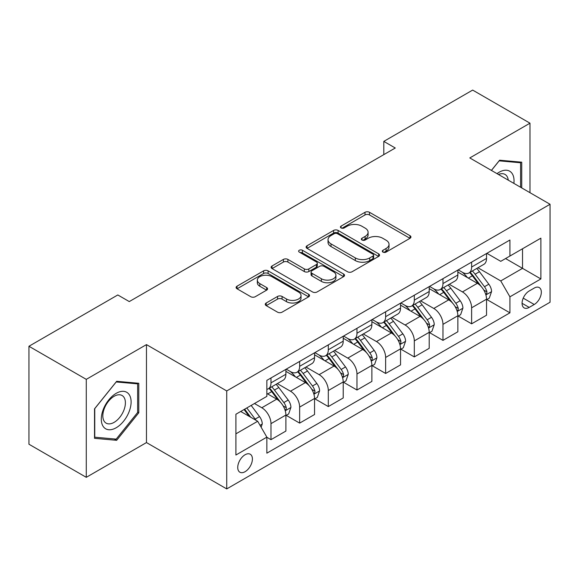 <?xml version="1.0" encoding="UTF-8"?>
<svg xmlns="http://www.w3.org/2000/svg" width="579" height="579" viewBox="0 0 579 579"><rect width="100%" height="100%" fill="white"/><g stroke="black" fill="none" stroke-linecap="round" stroke-linejoin="round"><path stroke-width="0.87" d="M382.951 252.104A2.229 1.288 0 0 0 386.099 252.104L410.019 238.295A3.185 1.838 0 0 0 410.945 236.999A3.185 1.838 0 0 0 410.019 235.696L369.503 212.305A3.185 1.838 0 0 0 365.002 212.305L341.082 226.114A2.229 1.288 0 0 0 340.43 227.026A2.229 1.288 0 0 0 341.082 227.938A2.229 1.288 0 0 0 344.237 227.938L347.328 226.15A10.183 5.884 0 0 1 361.737 226.15L365.11 228.097A10.183 5.884 0 0 1 368.092 232.259A10.183 5.884 0 0 1 365.11 236.413L362.02 238.201A2.229 1.288 0 0 0 361.361 239.113A2.229 1.288 0 0 0 362.02 240.017A2.229 1.288 0 0 0 365.168 240.017L368.266 238.23A10.183 5.884 0 0 1 382.668 238.23L386.041 240.184A10.183 5.884 0 0 1 389.03 244.338A10.183 5.884 0 0 1 386.041 248.5L382.951 250.287A2.229 1.288 0 0 0 382.299 251.192A2.229 1.288 0 0 0 382.951 252.104L382.951 250.287M245.069 471.704A10.379 5.993 120 0 0 251.851 462.556A10.379 5.993 120 0 0 250.258 454.24A10.379 5.993 120 0 0 245.069 454.754A10.379 5.993 120 0 0 238.295 463.902A10.379 5.993 120 0 0 239.88 472.218A10.379 5.993 120 0 0 245.069 471.704M266.188 303.012A3.185 1.838 0 0 0 265.254 304.315A3.185 1.838 0 0 0 266.188 305.611L277.558 312.175A3.185 1.838 0 0 0 282.06 312.175L308.614 296.839A3.185 1.838 0 0 0 309.548 295.543A3.185 1.838 0 0 0 308.614 294.241L268.106 270.849A3.185 1.838 0 0 0 263.604 270.849L237.043 286.185A3.185 1.838 0 0 0 236.109 287.481A3.185 1.838 0 0 0 237.043 288.783L250.772 296.709A3.185 1.838 0 0 0 255.274 296.709L266.637 290.144A3.185 1.838 0 0 0 267.57 288.849A3.185 1.838 0 0 0 266.637 287.546L259.833 283.616A8.511 4.914 0 0 1 257.337 280.142A8.511 4.914 0 0 1 262.591 275.597A8.511 4.914 0 0 1 271.869 276.668L298.547 292.062A8.511 4.914 0 0 1 301.037 295.543A8.511 4.914 0 0 1 295.782 300.081A8.511 4.914 0 0 1 286.504 299.017L282.06 296.448A3.185 1.838 0 0 0 277.558 296.448L266.188 303.012L266.188 305.611M146.473 344.606L86.278 379.361L28.95 346.264L28.95 444.231L86.278 477.328L146.473 442.573L226.729 488.915L226.729 390.941L146.473 344.606L146.473 442.573M529.988 192.691L529.988 123.182L469.793 157.937L550.05 204.271L226.729 390.941M529.988 123.182L472.659 90.085L383.805 141.392L383.805 154.629M28.95 346.264L117.805 294.957L129.269 301.579L395.269 148.007L383.805 141.392M347.559 271.761A3.185 1.838 0 0 0 352.061 271.761L378.615 256.425A3.185 1.838 0 0 0 379.549 255.129A3.185 1.838 0 0 0 378.615 253.826L338.1 230.435A3.185 1.838 0 0 0 333.598 230.435L307.044 245.771A3.185 1.838 0 0 0 306.11 247.067A3.185 1.838 0 0 0 307.044 248.369L347.559 271.761M300.168 252.589A2.229 1.288 0 0 1 302.426 252.9L302.426 250.251L343.615 274.033A3.185 1.838 0 0 1 344.548 275.336A3.185 1.838 0 0 1 343.615 276.632L317.06 291.968A3.185 1.838 0 0 1 312.559 291.968L272.043 268.576L272.043 265.978A3.185 1.838 0 0 0 271.11 267.274A3.185 1.838 0 0 0 272.043 268.576M272.043 265.978L283.406 259.414A3.185 1.838 0 0 1 287.908 259.414L304.337 268.902A3.185 1.838 0 0 0 308.839 268.902L316.38 264.545A3.185 1.838 0 0 0 317.314 263.25A3.185 1.838 0 0 0 316.38 261.947L299.278 252.075A2.229 1.288 0 0 1 298.626 251.163A2.229 1.288 0 0 1 300.002 249.976A2.229 1.288 0 0 1 302.426 250.251M534.229 288.074L529.184 290.991A10.053 5.804 120 0 0 522.613 299.85A10.053 5.804 120 0 0 524.154 307.905A10.053 5.804 120 0 0 529.184 307.406L534.229 304.496A10.053 5.804 120 0 0 540.793 295.637A10.053 5.804 120 0 0 539.252 287.582A10.053 5.804 120 0 0 534.229 288.074M226.729 488.915L550.05 302.245L550.05 204.271M486.874 253.327L500.748 261.332L509.918 256.041L509.918 240.017L266.854 380.352L266.854 396.369L235.899 414.246L235.899 455.022L266.854 437.145L266.854 453.169L509.918 312.834L509.918 296.817L500.748 280.931L477.95 267.766M509.918 256.041L540.88 238.164L540.88 278.94L509.918 296.817M86.278 379.361L86.278 477.328M505.561 258.552L522.533 268.352L522.533 248.76L540.88 238.164M500.748 280.931L522.533 268.352L540.88 278.94M235.899 433.837L257.684 421.259L240.712 411.466M266.854 437.283L270.986 439.664L270.986 423.647A12.97 7.491 -120 0 0 261.809 407.754L254.471 403.52M270.986 439.664L285.888 431.058L285.888 415.042A12.97 7.491 -120 0 0 276.719 399.148L266.854 393.459M286.236 415.367L299.647 423.111L299.647 407.095A12.97 7.491 -120 0 0 290.477 391.209L277.305 383.602M299.647 423.111L314.549 414.506L314.549 398.49A12.97 7.491 -120 0 0 305.379 382.603L285.888 371.349M314.896 398.822L328.307 406.567L328.307 390.543A12.97 7.491 -120 0 0 319.138 374.656L305.965 367.057M328.307 406.567L343.217 397.961L343.217 381.945A12.97 7.491 -120 0 0 334.04 366.051L314.549 354.804M343.557 382.27L356.975 390.014L356.975 373.998A12.97 7.491 -120 0 0 347.798 358.112L334.633 350.505M356.975 390.014L371.877 381.409L371.877 365.392A12.97 7.491 -120 0 0 362.707 349.506L343.217 338.252M372.225 365.725L385.636 373.469L385.636 357.446A12.97 7.491 -120 0 0 376.466 341.559L363.294 333.96M385.636 373.469L400.545 364.864L400.545 348.84A12.97 7.491 -120 0 0 391.368 332.954L371.877 321.707M400.885 349.173L414.303 356.917L414.303 340.901A12.97 7.491 -120 0 0 405.126 325.014L391.961 317.408M414.303 356.917L429.205 348.312L429.205 332.295A12.97 7.491 -120 0 0 420.036 316.409L400.545 305.155M429.546 332.628L442.964 340.372L442.964 324.349A12.97 7.491 -120 0 0 433.794 308.462L420.622 300.863M442.964 340.372L457.866 331.767L457.866 315.743A12.97 7.491 -120 0 0 448.696 299.857L429.205 288.61M458.213 316.076L471.624 323.82L471.624 307.804A12.97 7.491 -120 0 0 462.455 291.917L449.282 284.311M471.624 323.82L486.534 315.215L486.534 299.198A12.97 7.491 -120 0 0 477.357 283.312L457.866 272.058M458.213 269.872L462.455 272.325A12.97 7.491 -120 0 0 468.939 272.962A12.97 7.491 -120 0 0 471.624 267.028L471.624 262.128M429.546 286.424L433.794 288.87A12.97 7.491 -120 0 0 440.279 289.514A12.97 7.491 -120 0 0 442.964 283.572L442.964 278.68M400.885 302.969L405.126 305.423A12.97 7.491 -120 0 0 411.611 306.059A12.97 7.491 -120 0 0 414.303 300.125L414.303 295.225M372.225 319.521L376.466 321.967A12.97 7.491 -120 0 0 382.951 322.612A12.97 7.491 -120 0 0 385.636 316.67L385.636 311.777M343.557 336.066L347.798 338.52A12.97 7.491 -120 0 0 354.29 339.156A12.97 7.491 -120 0 0 356.975 333.222L356.975 328.322M314.896 352.618L319.138 355.065A12.97 7.491 -120 0 0 325.622 355.709A12.97 7.491 -120 0 0 328.307 349.767L328.307 344.874M286.229 369.163L290.477 371.617A12.97 7.491 -120 0 0 296.962 372.254A12.97 7.491 -120 0 0 299.647 366.319L299.647 361.419M486.874 299.531L509.918 312.834M468.939 272.962L483.849 264.357A12.97 7.491 -120 0 0 486.534 258.422L486.534 253.522M440.279 289.514L455.181 280.909A12.97 7.491 -120 0 0 457.866 274.967L457.866 270.075M411.611 306.059L426.52 297.454A12.97 7.491 -120 0 0 429.205 291.519L429.205 286.619M382.951 322.612L397.853 314.006A12.97 7.491 -120 0 0 400.545 308.064L400.545 303.172M354.29 339.156L369.192 330.551A12.97 7.491 -120 0 0 371.877 324.616L371.877 319.717M325.622 355.709L340.532 347.103A12.97 7.491 -120 0 0 343.217 341.161L343.217 336.269M296.962 372.254L311.864 363.648A12.97 7.491 -120 0 0 314.549 357.713L314.549 352.814M266.854 389.327A12.97 7.491 -120 0 0 268.294 388.806L283.203 380.2A12.97 7.491 -120 0 0 285.888 374.258L285.888 369.366M268.294 388.806A12.97 7.491 -120 0 0 270.986 382.864L270.986 377.971M257.684 421.259L266.854 437.145M521.73 187.922L521.73 162.185L499.605 160.209L491.397 170.414M94.529 438.332L116.661 440.308L138.786 412.776L138.786 383.276L116.661 381.3L94.529 408.825L94.529 438.332M137.643 412.118L138.786 412.776M114.324 438.954L116.661 440.308M383.841 252.422L386.041 251.148A10.183 5.884 0 0 0 389.03 246.987L389.03 244.338M368.092 232.259L368.092 234.9A10.183 5.884 0 0 1 365.11 239.062L362.91 240.336M409.975 238.324L369.503 214.954A3.185 1.838 0 0 0 365.002 214.954L341.972 228.249M378.572 256.446L338.1 233.084A3.185 1.838 0 0 0 333.598 233.084L307.087 248.391M372.992 256.034A2.229 1.288 0 0 0 373.643 255.129A2.229 1.288 0 0 0 372.992 254.217L337.427 233.684A2.229 1.288 0 0 0 334.278 233.684L331.014 235.566A10.183 5.884 0 0 0 328.032 239.728A10.183 5.884 0 0 0 331.014 243.882L355.318 257.923A10.183 5.884 0 0 0 369.728 257.923L372.992 256.034L372.992 258.683A2.229 1.288 0 0 0 373.643 257.771L373.643 255.129M328.032 239.728L328.032 242.377A10.183 5.884 0 0 0 331.014 246.531L331.014 243.882M372.992 258.683L369.728 260.564A10.183 5.884 0 0 1 355.318 260.564L331.014 246.531M272.087 268.598L283.406 262.063L283.406 259.414M317.314 263.25L317.314 265.899A3.185 1.838 0 0 1 316.38 267.194L308.839 271.551A3.185 1.838 0 0 1 304.337 271.551L287.908 262.063A3.185 1.838 0 0 0 283.406 262.063M302.426 252.9L343.571 276.653M321.388 278.745A8.511 4.914 0 0 0 330.667 279.809A8.511 4.914 0 0 0 335.929 275.271A8.511 4.914 0 0 0 333.432 271.79L324.037 266.369A3.185 1.838 0 0 0 319.536 266.369L311.994 270.719A3.185 1.838 0 0 0 311.061 272.021A3.185 1.838 0 0 0 311.994 273.317L321.388 278.745L321.388 281.394A8.511 4.914 0 0 0 330.667 282.458A8.511 4.914 0 0 0 335.929 277.913L335.929 275.271M311.061 272.021L311.061 274.67A3.185 1.838 0 0 0 311.994 275.966L311.994 273.317M321.388 281.394L311.994 275.966M301.037 295.543L301.037 298.185A8.511 4.914 0 0 1 295.782 302.73A8.511 4.914 0 0 1 286.504 301.666L282.06 299.097A3.185 1.838 0 0 0 277.558 299.097L266.231 305.632M257.337 280.142L257.337 282.791A8.511 4.914 0 0 0 259.833 286.265L259.833 283.616M266.601 290.173L259.833 286.265M308.578 296.861L268.106 273.498A3.185 1.838 0 0 0 263.604 273.498L237.086 288.805M486.534 299.727L489.284 298.142L491.578 291.519A8.591 4.965 -120 0 0 488.835 284.202L479.463 271.696A24.81 14.323 -120 0 0 476.756 268.453M467.441 277.58A24.81 14.323 -120 0 0 462.36 272.268M485.752 294.465L486.751 293.387L486.939 291.888A8.591 4.965 -120 0 0 484.478 286.714L475.106 274.207A24.81 14.323 -120 0 0 472.399 270.965M470.09 272.304A20.591 11.891 60 0 1 473.47 276.147L481.402 286.728M469.649 272.557A24.81 14.323 60 0 1 472.355 275.799L478.587 284.115M457.866 316.279L460.623 314.687L462.911 308.064A8.591 4.965 -120 0 0 460.167 300.747L450.802 288.241A24.81 14.323 -120 0 0 448.095 284.998M438.773 294.132A24.81 14.323 -120 0 0 433.7 288.82M457.084 311.01L458.083 309.931L458.271 308.433A8.591 4.965 -120 0 0 455.811 303.266L446.445 290.759A24.81 14.323 -120 0 0 443.738 287.517M441.43 288.849A20.591 11.891 60 0 1 444.81 292.692L452.735 303.273M440.988 289.102A24.81 14.323 60 0 1 443.695 292.344L449.919 300.66M429.205 332.824L431.956 331.239L434.25 324.616A8.591 4.965 -120 0 0 431.507 317.299L422.134 304.793A24.81 14.323 -120 0 0 419.428 301.55M410.113 310.677A24.81 14.323 -120 0 0 405.032 305.365M428.424 327.562L429.423 326.484L429.611 324.985A8.591 4.965 -120 0 0 427.15 319.811L417.777 307.304A24.81 14.323 -120 0 0 415.071 304.062M412.762 305.401A20.591 11.891 60 0 1 416.142 309.244L424.074 319.825M412.32 305.654A24.81 14.323 60 0 1 415.027 308.897L421.259 317.212M400.545 349.376L403.295 347.784L405.582 341.161A8.591 4.965 -120 0 0 402.846 333.844L393.474 321.338A24.81 14.323 -120 0 0 390.767 318.095M381.445 327.229A24.81 14.323 -120 0 0 376.372 321.917M399.756 344.107L400.755 343.029L400.943 341.53A8.591 4.965 -120 0 0 398.49 336.363L389.117 323.856A24.81 14.323 -120 0 0 386.41 320.614M384.101 321.946A20.591 11.891 60 0 1 387.481 325.789L395.414 336.37M383.66 322.199A24.81 14.323 60 0 1 386.367 325.441L392.591 333.757M371.877 365.921L374.627 364.336L376.922 357.713A8.591 4.965 -120 0 0 374.179 350.396L364.813 337.89A24.81 14.323 -120 0 0 362.107 334.648M352.785 343.781A24.81 14.323 -120 0 0 347.704 338.462M371.096 360.659L372.094 359.581L372.283 358.083A8.591 4.965 -120 0 0 369.822 352.908L360.456 340.401A24.81 14.323 -120 0 0 357.75 337.159M355.441 338.498A20.591 11.891 60 0 1 358.821 342.341L366.746 352.922M354.992 338.751A24.81 14.323 60 0 1 357.699 341.994L363.93 350.309M513.891 183.398A21.076 12.173 120 0 0 512.053 173.389A21.076 12.173 120 0 0 497.006 173.649M508.246 180.141A15.959 9.213 120 0 0 506.828 176.081A15.959 9.213 120 0 0 505.033 174.417A15.959 9.213 120 0 0 498.468 174.496M499.098 160.832L520.586 162.771L520.586 187.263M519.16 161.954L520.586 162.771M491.448 170.436L499.141 160.861M116.198 393.329A21.076 12.173 120 0 0 101.296 419.145A21.076 12.173 120 0 0 116.198 427.751A21.076 12.173 120 0 0 131.107 401.935A21.076 12.173 120 0 0 116.198 393.329M114.114 396.297A15.959 9.213 120 0 0 103.684 410.366A15.959 9.213 120 0 0 106.131 423.148A15.959 9.213 120 0 0 114.114 422.359A15.959 9.213 120 0 0 124.536 408.296A15.959 9.213 120 0 0 122.089 395.508A15.959 9.213 120 0 0 114.114 396.297M137.643 412.451L116.198 439.121L94.761 437.21L94.761 408.622L116.198 381.952L137.643 383.863L137.643 412.451M136.217 383.045L137.643 383.863M343.217 382.473L345.967 380.881L348.261 374.258A8.591 4.965 -120 0 0 345.518 366.941L336.146 354.435A24.81 14.323 -120 0 0 333.439 351.192M324.124 360.326A24.81 14.323 -120 0 0 319.043 355.014M342.435 377.204L343.434 376.126L343.622 374.627A8.591 4.965 -120 0 0 341.161 369.46L331.789 356.954A24.81 14.323 -120 0 0 329.082 353.711M326.773 355.043A20.591 11.891 60 0 1 330.153 358.886L338.085 369.467M326.332 355.296A24.81 14.323 60 0 1 329.038 358.539L335.27 366.854M314.549 399.018L317.306 397.433L319.594 390.811A8.591 4.965 -120 0 0 316.851 383.493L307.485 370.987A24.81 14.323 -120 0 0 304.778 367.745M295.456 376.878A24.81 14.323 -120 0 0 290.383 371.559M313.767 393.756L314.766 392.678L314.954 391.18A8.591 4.965 -120 0 0 312.494 386.005L303.128 373.498A24.81 14.323 -120 0 0 300.421 370.256M298.113 371.595A20.591 11.891 60 0 1 301.493 375.438L309.418 386.019M297.671 371.848A24.81 14.323 60 0 1 300.378 375.091L306.602 383.407M285.888 415.57L288.639 413.978L290.933 407.363A8.591 4.965 -120 0 0 288.19 400.038L278.817 387.532A24.81 14.323 -120 0 0 276.111 384.29M285.107 410.301L286.106 409.223L286.294 407.725A8.591 4.965 -120 0 0 283.833 402.557L274.46 390.051A24.81 14.323 -120 0 0 271.754 386.808M269.445 388.14A20.591 11.891 60 0 1 272.825 391.983L280.757 402.571M269.003 388.393A24.81 14.323 60 0 1 271.71 391.636L277.942 399.951M261.122 427.215L262.265 423.908A8.591 4.965 -120 0 0 259.53 416.591L251.163 405.43M255.954 420.26A8.591 4.965 -120 0 0 255.173 419.102L246.806 407.942M244.656 409.187L250.664 417.206M244.056 409.534L249.151 416.337M261.809 407.754L276.719 399.148M290.477 391.209L305.379 382.603M319.138 374.656L334.04 366.051M347.798 358.112L362.707 349.506M376.466 341.559L391.368 332.954M405.126 325.014L420.036 316.409M433.794 308.462L448.696 299.857M462.455 291.917L477.357 283.312M471.624 267.028L486.534 258.422M471.624 307.804L486.534 299.198M442.964 324.349L457.866 315.743M442.964 283.572L457.866 274.967M414.303 340.901L429.205 332.295M414.303 300.125L429.205 291.519M385.636 357.446L400.545 348.84M385.636 316.67L400.545 308.064M356.975 373.998L371.877 365.392M356.975 333.222L371.877 324.616M328.307 390.543L343.217 381.945M328.307 349.767L343.217 341.161M299.647 407.095L314.549 398.49M299.647 366.319L314.549 357.713M270.986 423.647L285.888 415.042M270.986 382.864L285.888 374.258M523.235 298.142L534.229 304.496M522.077 303.302L529.184 307.406M386.041 251.148L386.041 248.5M362.02 240.017L362.02 238.201M365.11 239.062L365.11 236.413M341.082 227.938L341.082 226.114M365.002 214.954L365.002 212.305M369.503 214.954L369.503 212.305M410.019 238.295L410.019 235.696M307.044 248.369L307.044 245.771M333.598 233.084L333.598 230.435M338.1 233.084L338.1 230.435M378.615 256.425L378.615 253.826M355.318 260.564L355.318 257.923M369.728 260.564L369.728 257.923M287.908 262.063L287.908 259.414M304.337 271.551L304.337 268.902M308.839 271.551L308.839 268.902M316.38 267.194L316.38 264.545M343.615 276.632L343.615 274.033M277.558 299.097L277.558 296.448M282.06 299.097L282.06 296.448M286.504 301.666L286.504 299.017M266.637 290.144L266.637 287.546M237.043 288.783L237.043 286.185M263.604 273.498L263.604 270.849M268.106 273.498L268.106 270.849M308.614 296.839L308.614 294.241M485.89 294.935L491.52 291.686M475.106 274.207L479.463 271.696M468.353 278.108L472.355 275.799M484.478 286.714L488.835 284.202M483.798 290.072L486.939 291.888M457.229 311.48L462.853 308.231M446.445 290.759L450.802 288.241M439.685 294.66L443.695 292.344M455.811 303.266L460.167 300.747M455.13 306.624L458.271 308.433M428.561 328.032L434.192 324.783M417.777 307.304L422.134 304.793M411.025 311.205L415.027 308.897M427.15 319.811L431.507 317.299M426.47 323.169L429.611 324.985M399.901 344.577L405.532 341.328M389.117 323.856L393.474 321.338M382.364 327.757L386.367 325.441M398.49 336.363L402.846 333.844M397.809 339.721L400.943 341.53M371.233 361.13L376.864 357.88M360.456 340.401L364.813 337.89M353.697 344.302L357.699 341.994M369.822 352.908L374.179 350.396M369.141 356.266L372.283 358.083M342.573 377.674L348.203 374.425M331.789 356.954L336.146 354.435M325.036 360.855L329.038 358.539M341.161 369.46L345.518 366.941M340.481 372.818L343.622 374.627M313.912 394.227L319.536 390.977M303.128 373.498L307.485 370.987M296.368 377.399L300.378 375.091M312.494 386.005L316.851 383.493M311.813 389.363L314.954 391.18M285.244 410.779L290.875 407.522M274.46 390.051L278.817 387.532M267.708 393.952L271.71 391.636M283.833 402.557L288.19 400.038M283.153 405.915L286.294 407.725M260.036 425.333L262.215 424.074M255.173 419.102L259.53 416.591"/></g></svg>
